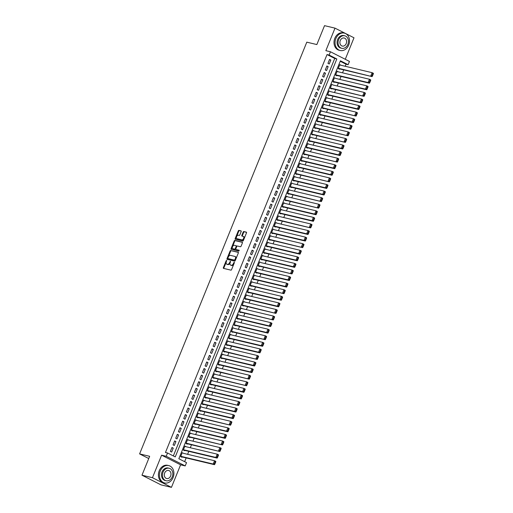 <?xml version="1.0" encoding="UTF-8"?>
<svg xmlns="http://www.w3.org/2000/svg" width="513" height="513" viewBox="0 0 513 513"><rect width="100%" height="100%" fill="white"/><g stroke="black" fill="none" stroke-linecap="round" stroke-linejoin="round"><path stroke-width="0.77" d="M226.727 260.912L226.618 260.392L226.15 260.777L223.36 267.632A0.699 0.417 -63.1 0 0 223.514 268.376L230.914 270.139A0.699 0.417 -63.1 0 0 231.587 269.594L234.37 262.733L234.268 262.214L233.434 263.483A2.244 1.327 -63.1 0 1 231.28 265.24L230.664 265.093A2.244 1.327 -63.1 0 1 230.491 265.029A2.244 1.327 -63.1 0 1 230.19 262.714L230.549 261.822L230.125 262.836L229.612 262.573A2.244 1.327 -63.1 0 1 227.458 264.323L226.842 264.182A2.244 1.327 -63.1 0 1 226.663 264.112A2.244 1.327 -63.1 0 1 226.361 261.797L223.873 267.895A0.699 0.417 -63.1 0 0 223.835 268.453M234.37 262.739L233.954 263.746L233.434 263.483M230.549 261.822L230.446 261.303L229.612 262.573M241.168 231.619A0.699 0.417 -63.1 0 0 241.014 230.876L238.943 230.382A0.699 0.417 -63.1 0 0 238.269 230.933L235.172 238.551A0.699 0.417 -63.1 0 0 235.32 239.295L242.726 241.059A0.699 0.417 -63.1 0 0 243.399 240.507L246.49 232.889A0.699 0.417 -63.1 0 0 246.343 232.145L243.835 231.549A0.699 0.417 -63.1 0 0 243.162 232.1L241.835 235.358A0.699 0.417 -63.1 0 0 241.989 236.102L243.233 236.397A1.879 1.109 -63.1 0 1 243.38 236.455A1.879 1.109 -63.1 0 1 243.579 238.507A1.879 1.109 -63.1 0 1 241.828 239.853L236.955 238.692A1.879 1.109 -63.1 0 1 236.807 238.635A1.879 1.109 -63.1 0 1 236.608 236.583A1.879 1.109 -63.1 0 1 238.359 235.236L239.167 235.429A0.699 0.417 -63.1 0 0 239.84 234.883L241.168 231.619M329.128 55.058L330.462 51.768L349.456 61.413L348.122 64.702L340.42 60.797L178.838 458.725L186.54 462.63L185.206 465.919L166.206 456.275L167.546 452.985L175.247 456.897L336.829 58.969L329.128 55.058L327.031 54.558L165.449 452.485L167.546 452.985M141.979 475.211L152.451 477.706L171.451 487.35L160.973 484.856L141.979 475.211L149.655 456.301L139.6 453.902L306.793 42.162L316.848 44.56L324.524 25.65L335.002 28.144L325.851 50.672L330.462 51.768M171.451 487.35L180.595 464.823L161.601 455.178L152.451 477.706M161.601 455.178L166.206 456.275M230.786 250.459A0.699 0.417 -63.1 0 0 230.113 251.011L227.022 258.629A0.699 0.417 -63.1 0 0 227.169 259.373L234.569 261.136A0.699 0.417 -63.1 0 0 235.243 260.585L238.34 252.967A0.699 0.417 -63.1 0 0 238.192 252.223L231.299 250.722A0.699 0.417 -63.1 0 0 230.626 251.274L227.535 258.892A0.699 0.417 -63.1 0 0 227.49 259.45M231.094 248.587L234.191 240.969A0.699 0.417 -63.1 0 1 234.864 240.424L242.264 242.187A0.699 0.417 -63.1 0 1 242.412 242.931L241.091 246.189A0.699 0.417 -63.1 0 1 240.417 246.74L237.416 246.022A0.699 0.417 -63.1 0 0 236.743 246.573L235.865 248.734A0.699 0.417 -63.1 0 0 236.012 249.478L239.18 250.235L238.769 251.126L231.248 249.331A0.699 0.417 -63.1 0 1 231.094 248.587L231.607 248.85L234.704 241.232L234.191 240.969M345.268 59.29L353.996 37.789L335.002 28.144M339.638 68.889L339.503 69.223L338.221 68.569L339.818 64.625L341.107 65.273L339.689 64.939M336.964 75.469L336.829 75.796L335.547 75.148L337.15 71.198L338.433 71.852L337.022 71.519L369.443 79.252L370.732 79.906L370.687 80.336L370.174 80.073L369.238 82.375L369.751 82.638L370.687 80.336M335.759 78.444L366.776 85.831L368.058 86.485L368.02 86.909L367.507 86.652L366.571 88.954L367.084 89.211L368.02 86.909M335.765 78.431L334.476 77.777L332.879 81.727L334.162 82.375L334.296 82.048M333.084 85.023L364.102 92.411L365.391 93.058L365.346 93.488L364.833 93.225L363.897 95.527L364.41 95.79L365.346 93.488M333.091 85.004L331.808 84.356L330.205 88.3L331.488 88.954L331.622 88.627M330.417 91.596L361.434 98.983L362.717 99.637L362.678 100.067L362.165 99.804L361.229 102.106L361.742 102.369L362.678 100.067M330.423 91.583L329.134 90.936L327.538 94.879L328.82 95.533L328.955 95.2M326.281 101.779L326.146 102.106L324.864 101.459L326.467 97.508L327.749 98.163L326.339 97.823L358.76 105.563L360.049 106.217L360.004 106.64L359.491 106.383L358.555 108.685L359.068 108.942L360.004 106.64M323.613 108.358L323.479 108.685L322.196 108.031L323.793 104.088L325.082 104.742L323.665 104.402M322.401 111.327L320.997 110.981M322.408 111.315L321.125 110.667L319.522 114.611L320.805 115.265L320.939 114.931M318.272 121.51L318.137 121.837L316.854 121.19L318.451 117.24L319.74 117.894L318.323 117.56L350.751 125.294L352.033 125.948L351.995 126.378L351.482 126.115L350.546 128.417L351.059 128.68L351.995 126.378M317.06 124.486L348.077 131.873L349.366 132.527L349.321 132.95L348.808 132.694L347.872 134.996L348.385 135.252L349.321 132.95M317.066 124.473L315.784 123.819L314.18 127.763L315.463 128.417L315.598 128.09M314.392 131.059L345.409 138.452L346.692 139.1L346.653 139.53L346.14 139.267L345.204 141.569L345.717 141.832L346.653 139.53M314.398 131.046L313.11 130.398L311.513 134.342L312.795 134.996L312.93 134.662M311.718 137.638L342.735 145.025L344.024 145.679L343.979 146.109L343.466 145.846L342.53 148.148L343.043 148.411L343.979 146.109M311.724 137.625L310.442 136.971L308.839 140.921L310.121 141.569L310.256 141.242M307.588 147.821L307.454 148.148L306.171 147.5L307.768 143.55L309.057 144.204L307.646 143.864L340.068 151.604L341.35 152.258L341.312 152.682L340.799 152.425L339.863 154.727L340.375 154.984L341.312 152.682M304.914 154.4L304.78 154.727L303.497 154.073L305.1 150.129L306.383 150.777L304.972 150.444M303.709 157.369L302.304 157.023M303.715 157.356L302.426 156.709L300.83 160.652L302.112 161.306L302.247 160.973M299.573 167.552L299.438 167.879L298.156 167.232L299.759 163.281L301.041 163.936L299.63 163.596M298.367 170.528L329.384 177.915L330.667 178.569L330.629 178.992L330.115 178.736L329.179 181.038L329.692 181.294L330.629 178.992M298.374 170.515L297.091 169.861L295.488 173.804L296.771 174.458L296.905 174.131M295.693 177.1L294.289 176.754M295.7 177.088L294.417 176.44L292.814 180.384L294.096 181.038L294.231 180.704M293.026 183.68L324.043 191.067L325.325 191.721L325.287 192.151L324.774 191.888L323.838 194.19L324.351 194.453L325.287 192.151M293.032 183.667L291.75 183.013L290.146 186.963L291.429 187.611L291.564 187.283M288.89 193.863L288.755 194.19L287.472 193.536L289.075 189.592L290.358 190.246L288.947 189.906L321.369 197.646L322.658 198.3L322.613 198.723L322.1 198.467L321.164 200.769L321.683 201.025L322.613 198.723M286.222 200.442L286.087 200.769L284.805 200.115L286.408 196.171L287.69 196.819L286.28 196.485M283.548 207.015L283.413 207.348L282.131 206.694L283.734 202.744L285.016 203.398L283.606 203.065M280.88 213.594L280.746 213.921L279.463 213.273L281.066 209.323L282.349 209.977L280.938 209.637M279.668 216.569L310.686 223.957L311.975 224.604L311.93 225.034L311.417 224.771L310.48 227.073L311 227.336L311.93 225.034M279.675 216.55L278.392 215.902L276.789 219.846L278.072 220.5L278.206 220.173M277.001 223.142L275.596 222.796M277.007 223.129L275.725 222.482L274.122 226.425L275.404 227.079L275.539 226.746M274.327 229.721L305.344 237.109L306.633 237.763L306.588 238.192L306.075 237.929L305.139 240.231L305.658 240.494L306.588 238.192M274.333 229.709L273.051 229.054L271.448 233.005L272.73 233.652L272.865 233.325M270.197 239.904L270.062 240.231L268.78 239.577L270.383 235.634L271.666 236.288L270.255 235.948L302.676 243.688L303.959 244.342L303.92 244.765L303.407 244.509L302.471 246.811L302.984 247.067L303.92 244.765M268.985 242.873L267.581 242.527M268.992 242.861L267.709 242.213L266.106 246.157L267.388 246.811L267.523 246.477M264.855 253.056L264.721 253.384L263.438 252.736L265.041 248.786L266.324 249.44L264.913 249.106M262.181 259.636L262.047 259.963L260.764 259.309L262.367 255.365L263.65 256.019L262.239 255.679M260.976 262.611L291.993 269.998L293.276 270.646L293.237 271.076L292.724 270.813L291.788 273.115L292.301 273.378L293.237 271.076M260.982 262.592L259.7 261.944L258.097 265.888L259.379 266.542L259.514 266.215M258.302 269.184L289.326 276.571L290.608 277.225L290.563 277.655L290.05 277.392L289.114 279.694L289.633 279.957L290.563 277.655M258.308 269.171L257.026 268.517L255.423 272.467L256.705 273.121L256.84 272.788M255.634 275.763L286.652 283.15L287.934 283.804L287.896 284.228L287.383 283.971L286.446 286.273L286.959 286.53L287.896 284.228M255.641 275.75L254.358 275.096L252.755 279.046L254.038 279.694L254.172 279.367M251.498 285.946L251.364 286.273L250.081 285.619L251.684 281.675L252.967 282.33L251.556 281.99L283.984 289.73L285.266 290.377L285.222 290.807L284.709 290.55L283.779 292.846L284.292 293.109L285.222 290.807M250.293 288.915L248.888 288.569M250.299 288.902L249.017 288.255L247.413 292.198L248.696 292.852L248.831 292.519M246.157 299.098L246.022 299.425L244.739 298.778L246.343 294.828L247.625 295.482L246.214 295.142M243.489 305.677L243.354 306.005L242.072 305.35L243.675 301.407L244.957 302.061L243.547 301.721M242.277 308.646L240.873 308.3M242.283 308.634L241.001 307.986L239.398 311.93L240.68 312.584L240.815 312.25M239.609 315.226L270.627 322.613L271.909 323.267L271.871 323.697L271.358 323.434L270.422 325.736L270.935 325.999L271.871 323.697M239.616 315.213L238.333 314.559L236.73 318.509L238.013 319.157L238.147 318.829M236.935 321.805L267.959 329.192L269.242 329.846L269.197 330.269L268.684 330.013L267.754 332.315L268.267 332.571L269.197 330.269M236.942 321.792L235.659 321.138L234.056 325.088L235.339 325.736L235.473 325.409M234.268 328.384L265.285 335.771L266.568 336.419L266.529 336.849L266.016 336.586L265.08 338.888L265.593 339.151L266.529 336.849M234.274 328.365L232.992 327.717L231.389 331.661L232.671 332.315L232.806 331.988M230.132 338.561L229.997 338.894L228.715 338.24L230.318 334.296L231.6 334.944L230.19 334.611M227.464 345.14L227.33 345.467L226.047 344.819L227.65 340.869L228.933 341.523L227.522 341.183M224.79 351.719L224.656 352.046L223.373 351.392L224.976 347.448L226.259 348.103L224.848 347.763M223.585 354.688L222.18 354.342M223.591 354.675L222.309 354.028L220.705 357.971L221.988 358.625L222.123 358.292M220.911 361.267L251.934 368.655L253.217 369.309L253.172 369.738L252.659 369.475L251.729 371.778L252.242 372.04L253.172 369.738M220.917 361.255L219.635 360.601L218.031 364.551L219.314 365.198L219.449 364.871M218.243 367.847L249.26 375.234L250.543 375.888L250.504 376.311L249.991 376.055L249.055 378.357L249.568 378.613L250.504 376.311M218.249 367.834L216.967 367.18L215.364 371.123L216.646 371.778L216.781 371.45M215.569 374.419L214.165 374.073M215.575 374.407L214.293 373.759L212.69 377.703L213.972 378.357L214.107 378.023M211.439 384.603L211.305 384.93L210.022 384.282L211.625 380.332L212.908 380.986L211.497 380.652M208.765 391.182L208.631 391.509L207.348 390.861L208.951 386.911L210.234 387.565L208.823 387.225M206.098 397.761L205.963 398.088L204.681 397.434L206.284 393.49L207.566 394.138L206.155 393.804M203.424 404.334L203.289 404.667L202.007 404.013L203.61 400.069L204.892 400.717L203.481 400.384L235.909 408.124L237.192 408.771L237.147 409.201L236.634 408.938L235.704 411.24L236.217 411.503L237.147 409.201M202.218 407.309L233.235 414.696L234.518 415.35L234.479 415.78L233.966 415.517L233.03 417.819L233.543 418.082L234.479 415.78M202.225 407.296L200.942 406.642L199.339 410.592L200.621 411.24L200.756 410.913M199.551 413.888L230.568 421.276L231.85 421.93L231.805 422.353L231.292 422.096L230.363 424.398L230.876 424.655L231.805 422.353M199.551 413.876L198.268 413.221L196.665 417.165L197.947 417.819L198.082 417.492M196.877 420.461L195.472 420.115M196.883 420.448L195.6 419.801L193.997 423.744L195.28 424.398L195.415 424.065M192.741 430.644L192.606 430.971L191.323 430.324L192.926 426.374L194.209 427.028L192.798 426.694M190.073 437.223L189.938 437.551L188.656 436.896L190.259 432.953L191.541 433.607L190.131 433.267M187.399 443.803L187.271 444.13L185.982 443.476L187.585 439.532L188.867 440.18L187.457 439.846M184.731 450.376L184.597 450.709L183.314 450.055L184.917 446.105L186.2 446.759L184.789 446.425L217.211 454.159L218.493 454.813L218.455 455.243L217.942 454.98L217.005 457.282L217.518 457.545L218.455 455.243M171.977 447.471L170.374 451.421L171.656 452.068L173.259 448.125L171.977 447.471M174.644 440.891L173.041 444.842L174.33 445.489L175.927 441.546L174.644 440.891M177.318 434.319L175.715 438.262L176.998 438.916L178.601 434.966L177.318 434.319M179.986 427.739L178.383 431.683L179.672 432.337L181.269 428.393L179.986 427.739M182.66 421.16L181.057 425.11L182.339 425.758L183.943 421.814L182.66 421.16M185.328 414.587L183.725 418.531L185.013 419.185L186.61 415.235L185.328 414.587M188.002 408.008L186.399 411.952L187.681 412.606L189.284 408.662L188.002 408.008M190.669 401.429L189.066 405.379L190.355 406.027L191.952 402.083L190.669 401.429M193.343 394.856L191.74 398.8L193.023 399.454L194.626 395.504L193.343 394.856M196.011 388.277L194.408 392.221L195.697 392.875L197.293 388.925L196.011 388.277M198.685 381.698L197.082 385.648L198.364 386.295L199.967 382.352L198.685 381.698M201.352 375.118L199.749 379.069L201.038 379.716L202.635 375.772L201.352 375.118M204.027 368.546L202.423 372.489L203.706 373.143L205.309 369.193L204.027 368.546M206.694 361.966L205.091 365.91L206.38 366.564L207.977 362.62L206.694 361.966M209.368 355.387L207.765 359.337L209.047 359.985L210.651 356.041L209.368 355.387M212.036 348.814L210.433 352.758L211.715 353.412L213.318 349.462L212.036 348.814M214.71 342.235L213.107 346.179L214.389 346.833L215.992 342.889L214.71 342.235M217.377 335.656L215.774 339.606L217.057 340.254L218.66 336.31L217.377 335.656M220.051 329.077L218.448 333.027L219.731 333.681L221.334 329.731L220.051 329.077M222.719 322.504L221.116 326.448L222.398 327.102L224.001 323.152L222.719 322.504M225.393 315.925L223.79 319.875L225.072 320.522L226.675 316.579L225.393 315.925M228.061 309.345L226.457 313.296L227.74 313.943L229.343 309.999L228.061 309.345M230.735 302.773L229.131 306.716L230.414 307.37L232.017 303.42L230.735 302.773M233.402 296.193L231.799 300.137L233.082 300.791L234.685 296.847L233.402 296.193M236.076 289.614L234.473 293.564L235.756 294.212L237.359 290.268L236.076 289.614M238.744 283.041L237.141 286.985L238.423 287.639L240.026 283.689L238.744 283.041M241.418 276.462L239.815 280.406L241.097 281.06L242.7 277.11L241.418 276.462M244.085 269.883L242.482 273.833L243.765 274.481L245.368 270.537L244.085 269.883M246.759 263.304L245.156 267.254L246.439 267.908L248.042 263.958L246.759 263.304M249.427 256.731L247.824 260.675L249.106 261.329L250.71 257.379L249.427 256.731M252.101 250.152L250.498 254.095L251.78 254.749L253.384 250.806L252.101 250.152M254.769 243.572L253.166 247.523L254.448 248.17L256.051 244.226L254.769 243.572M257.443 237L255.84 240.943L257.122 241.597L258.725 237.647L257.443 237M260.11 230.42L258.507 234.364L259.79 235.018L261.393 231.074L260.11 230.42M262.784 223.841L261.181 227.791L262.464 228.439L264.067 224.495L262.784 223.841M265.452 217.268L263.849 221.212L265.131 221.866L266.734 217.916L265.452 217.268M268.126 210.689L266.523 214.633L267.805 215.287L269.408 211.337L268.126 210.689M270.793 204.11L269.19 208.06L270.473 208.708L272.076 204.764L270.793 204.11M273.467 197.531L271.864 201.481L273.147 202.128L274.75 198.185L273.467 197.531M276.135 190.958L274.532 194.902L275.814 195.556L277.418 191.606L276.135 190.958M278.809 184.379L277.206 188.322L278.488 188.976L280.092 185.033L278.809 184.379M281.477 177.799L279.874 181.749L281.156 182.397L282.759 178.453L281.477 177.799M284.151 171.227L282.548 175.17L283.83 175.824L285.433 171.874L284.151 171.227M286.818 164.647L285.215 168.591L286.498 169.245L288.101 165.301L286.818 164.647M289.492 158.068L287.889 162.018L289.172 162.666L290.775 158.722L289.492 158.068M292.16 151.495L290.557 155.439L291.839 156.093L293.442 152.143L292.16 151.495M294.834 144.916L293.231 148.86L294.513 149.514L296.116 145.564L294.834 144.916M297.502 138.337L295.898 142.287L297.181 142.935L298.784 138.991L297.502 138.337M300.176 131.758L298.572 135.708L299.855 136.355L301.458 132.412L300.176 131.758M302.843 125.185L301.24 129.129L302.523 129.783L304.126 125.832L302.843 125.185M305.517 118.606L303.914 122.549L305.197 123.203L306.8 119.26L305.517 118.606M308.185 112.026L306.582 115.976L307.864 116.624L309.467 112.68L308.185 112.026M310.859 105.454L309.256 109.397L310.538 110.051L312.141 106.101L310.859 105.454M313.526 98.874L311.923 102.818L313.206 103.472L314.809 99.528L313.526 98.874M316.2 92.295L314.597 96.245L315.88 96.893L317.483 92.949L316.2 92.295M318.868 85.716L317.265 89.666L318.547 90.32L320.15 86.37L318.868 85.716M321.536 79.143L319.939 83.087L321.221 83.741L322.824 79.791L321.536 79.143M324.21 72.564L322.606 76.508L323.889 77.162L325.492 73.218L324.21 72.564M326.877 65.985L325.28 69.935L326.563 70.582L328.166 66.639L326.877 65.985M173.343 455.929L334.733 58.469L327.031 54.558M329.231 64.01L330.834 60.059L329.551 59.412L327.948 63.355L329.231 64.01M184.635 461.668L186.155 457.929M187.617 454.326L188.822 451.35M190.285 447.746L191.496 444.777M192.959 441.174L194.164 438.198M195.626 434.594L196.838 431.619M198.3 428.015L199.506 425.04M200.968 421.436L202.18 418.467M203.642 414.863L204.847 411.888M206.309 408.284L207.521 405.308M208.983 401.705L210.189 398.736M211.651 395.132L212.863 392.156M214.325 388.553L215.531 385.577M216.993 381.973L218.205 379.004M219.667 375.401L220.872 372.425M222.334 368.821L223.546 365.846M225.008 362.242L226.214 359.267M227.676 355.663L228.888 352.694M230.35 349.09L231.555 346.115M233.017 342.511L234.229 339.535M235.691 335.932L236.897 332.963M238.359 329.359L239.571 326.383M241.033 322.78L242.239 319.804M243.701 316.2L244.913 313.231M246.375 309.628L247.58 306.652M249.042 303.048L250.254 300.073M251.716 296.469L252.922 293.494M254.384 289.89L255.596 286.921M257.058 283.317L258.263 280.342M259.725 276.738L260.937 273.762M262.399 270.159L263.605 267.19M265.067 263.586L266.279 260.61M267.741 257.007L268.947 254.031M270.409 250.427L271.621 247.458M273.083 243.848L274.288 240.879M275.75 237.275L276.962 234.3M278.424 230.696L279.63 227.721M281.092 224.117L282.304 221.148M283.766 217.544L284.971 214.569M286.434 210.965L287.646 207.989M289.108 204.386L290.313 201.417M291.775 197.813L292.987 194.837M294.449 191.234L295.655 188.258M297.117 184.654L298.329 181.679M299.791 178.075L300.996 175.106M302.458 171.502L303.67 168.527M305.132 164.923L306.338 161.948M307.8 158.344L309.012 155.375M310.474 151.771L311.68 148.796M313.142 145.192L314.354 142.216M315.816 138.613L317.021 135.644M318.483 132.04L319.695 129.064M321.157 125.461L322.363 122.485M323.825 118.881L325.037 115.906M326.499 112.302L327.704 109.333M329.166 105.729L330.372 102.754M331.84 99.15L333.046 96.175M334.508 92.571L335.714 89.602M337.182 85.998L338.388 83.023M339.85 79.419L341.055 76.443M342.524 72.84L343.729 69.871M345.191 66.267L346.031 64.202L340.234 61.265M183.526 453.351L182.243 452.684L180.64 456.634L181.929 457.282L182.057 456.955M139.6 453.902L148.744 458.545M346.031 64.202L348.122 64.702M180.595 464.823L185.206 465.919M334.733 58.469L336.829 58.969M183.526 453.338L214.543 460.738L215.826 461.392L215.781 461.815L215.268 461.559L214.338 463.861L214.851 464.118L215.781 461.815M173.259 448.125L171.849 447.785M175.927 441.546L174.516 441.212M178.601 434.966L177.19 434.633M181.269 428.393L179.858 428.054M183.943 421.814L182.532 421.481M186.61 415.235L185.199 414.902M189.284 408.662L187.873 408.322M191.952 402.083L190.541 401.743M194.626 395.504L193.215 395.17M197.293 388.925L195.883 388.591M199.967 382.352L198.557 382.012M202.635 375.772L201.224 375.439M205.309 369.193L203.898 368.86M207.977 362.62L206.566 362.281M210.651 356.041L209.24 355.701M213.318 349.462L211.907 349.129M215.992 342.889L214.581 342.549M218.66 336.31L217.249 335.97M221.334 329.731L219.923 329.397M224.001 323.152L222.591 322.818M226.675 316.579L225.265 316.239M229.343 309.999L227.932 309.666M232.017 303.42L230.606 303.087M234.685 296.847L233.274 296.508M237.359 290.268L235.948 289.928M240.026 283.689L238.616 283.356M242.7 277.11L241.29 276.776M245.368 270.537L243.957 270.197M248.042 263.958L246.631 263.624M250.71 257.379L249.299 257.045M253.384 250.806L251.973 250.466M256.051 244.226L254.64 243.893M258.725 237.647L257.314 237.314M261.393 231.074L259.982 230.735M264.067 224.495L262.656 224.155M266.734 217.916L265.324 217.583M269.408 211.337L267.998 211.003M272.076 204.764L270.665 204.424M274.75 198.185L273.339 197.851M277.418 191.606L276.007 191.272M280.092 185.033L278.681 184.693M282.759 178.453L281.348 178.12M285.433 171.874L284.022 171.541M288.101 165.301L286.69 164.962M290.775 158.722L289.364 158.382M293.442 152.143L292.032 151.81M296.116 145.564L294.706 145.23M298.784 138.991L297.373 138.651M301.458 132.412L300.047 132.078M304.126 125.832L302.715 125.499M306.8 119.26L305.389 118.92M309.467 112.68L308.056 112.341M312.141 106.101L310.731 105.768M314.809 99.528L313.398 99.189M317.483 92.949L316.072 92.609M320.15 86.37L318.74 86.037M322.824 79.791L321.414 79.457M325.492 73.218L324.081 72.878M328.166 66.639L326.755 66.305M330.834 60.059L329.423 59.726M227.022 264.272A2.244 1.327 -63.1 0 0 227.176 264.375A2.244 1.327 -63.1 0 0 227.355 264.439L226.842 264.182M230.125 262.836A2.244 1.327 -63.1 0 1 227.971 264.586L227.355 264.439M230.844 265.183A2.244 1.327 -63.1 0 0 231.004 265.285A2.244 1.327 -63.1 0 0 231.177 265.349L230.664 265.093M233.954 263.746A2.244 1.327 -63.1 0 1 231.793 265.497L231.177 265.349M238.385 252.409L231.299 250.722M227.881 258.058L227.99 258.578L234.486 260.123L235.339 258.802A2.244 1.327 -63.1 0 0 235.037 256.487A2.244 1.327 -63.1 0 0 234.858 256.423L230.42 255.365A2.244 1.327 -63.1 0 0 228.266 257.122L227.881 258.058M228.426 258.802L227.99 258.578M235.371 256.686A2.244 1.327 -63.1 0 1 235.55 256.75A2.244 1.327 -63.1 0 1 235.852 259.065L234.999 260.386L228.503 258.834M242.457 242.373L235.377 240.687A0.699 0.417 -63.1 0 0 234.704 241.232M236.422 249.684A0.699 0.417 -63.1 0 0 236.525 249.735L239.289 250.395M234.3 245.278A1.879 1.109 -63.1 0 0 232.549 246.625A1.879 1.109 -63.1 0 0 232.748 248.683A1.879 1.109 -63.1 0 0 232.896 248.734L234.614 249.145A0.699 0.417 -63.1 0 0 235.287 248.593L236.166 246.432A0.699 0.417 -63.1 0 0 236.018 245.689L234.3 245.278M233.133 248.856A1.879 1.109 -63.1 0 0 233.261 248.94A1.879 1.109 -63.1 0 0 233.409 248.997L232.896 248.734M236.121 245.74L236.531 245.951A0.699 0.417 -63.1 0 1 236.679 246.695L235.8 248.856A0.699 0.417 -63.1 0 1 235.127 249.408L233.409 248.997M231.607 248.85A0.699 0.417 -63.1 0 0 231.568 249.408M237.186 238.808A1.879 1.109 -63.1 0 0 237.32 238.898A1.879 1.109 -63.1 0 0 237.468 238.949L236.955 238.692M243.746 236.66A1.879 1.109 -63.1 0 1 243.893 236.711A1.879 1.109 -63.1 0 1 244.092 238.769A1.879 1.109 -63.1 0 1 242.341 240.11L237.468 238.949M246.535 232.331L244.348 231.812A0.699 0.417 -63.1 0 0 243.675 232.357L242.348 235.621A0.699 0.417 -63.1 0 0 242.303 236.179M241.206 231.062L239.456 230.645A0.699 0.417 -63.1 0 0 238.782 231.19L235.685 238.808A0.699 0.417 -63.1 0 0 235.64 239.372M180.647 456.615L214.492 464.682L213.203 464.028L180.775 456.301M214.338 463.861L213.203 464.028L214.543 460.738L215.268 461.559M214.851 464.118L214.492 464.682M160.261 471.017A8.933 7.124 103.4 0 0 164.609 482.964A8.933 7.124 103.4 0 0 173.099 477.532A8.933 7.124 103.4 0 0 168.751 465.586A8.933 7.124 103.4 0 0 160.261 471.017M168.751 465.586L167.7 465.336A8.933 7.124 103.4 0 0 159.216 470.767A8.933 7.124 103.4 0 0 163.564 482.714L164.609 482.964M166.154 480.764L165.192 480.534A6.432 5.13 -76.6 0 1 162.057 471.928A6.432 5.13 -76.6 0 1 168.168 468.023L169.136 468.254A6.432 5.13 103.4 0 0 163.025 472.159A6.432 5.13 103.4 0 0 166.154 480.764A6.432 5.13 103.4 0 0 172.265 476.853A6.432 5.13 103.4 0 0 169.136 468.254M170.624 476.019A4.142 3.309 103.4 0 0 168.604 470.472A4.142 3.309 103.4 0 0 164.667 472.992A4.142 3.309 103.4 0 0 166.68 478.539A4.142 3.309 103.4 0 0 170.624 476.019M335.868 38.558A8.933 7.124 103.4 0 0 340.215 50.505A8.933 7.124 103.4 0 0 348.699 45.073A8.933 7.124 103.4 0 0 344.351 33.127A8.933 7.124 103.4 0 0 335.868 38.558M344.351 33.127L343.306 32.877A8.933 7.124 103.4 0 0 334.816 38.308A8.933 7.124 103.4 0 0 339.164 50.255L340.215 50.505M341.754 48.305L340.792 48.075A6.432 5.13 -76.6 0 1 337.663 39.469A6.432 5.13 -76.6 0 1 343.774 35.564L344.736 35.795A6.432 5.13 103.4 0 0 338.625 39.7A6.432 5.13 103.4 0 0 341.754 48.305A6.432 5.13 103.4 0 0 347.865 44.394A6.432 5.13 103.4 0 0 344.736 35.795M346.224 43.56A4.142 3.309 103.4 0 0 344.21 38.013A4.142 3.309 103.4 0 0 340.266 40.533A4.142 3.309 103.4 0 0 342.286 46.08A4.142 3.309 103.4 0 0 346.224 43.56M183.321 450.042L217.159 458.103L215.877 457.449L183.449 449.728M217.005 457.282L215.877 457.449L217.211 454.159L217.942 454.98M217.518 457.545L217.159 458.103M185.988 443.463L219.833 451.523L186.116 443.149M187.45 439.859L219.885 447.586L221.167 448.234L221.122 448.663L220.609 448.4L219.679 450.703L220.192 450.965L221.122 448.663M219.679 450.703L218.544 450.876L219.885 447.586L220.609 448.4M220.192 450.965L219.833 451.523M188.662 436.884L222.501 444.944L188.79 436.569M190.124 433.28L222.552 441.007L223.835 441.661L223.796 442.084L223.283 441.828L222.347 444.13L222.86 444.386L223.796 442.084M222.347 444.13L221.218 444.296L222.552 441.007L223.283 441.828M222.86 444.386L222.501 444.944M191.33 430.311L225.175 438.371L223.886 437.717L191.458 429.99M192.792 426.707L225.226 434.428L226.509 435.082L226.464 435.511L225.951 435.248L225.021 437.551L225.534 437.813L226.464 435.511M225.021 437.551L223.886 437.717L225.226 434.428L225.951 435.248M225.534 437.813L225.175 438.371M194.004 423.732L227.843 431.792L226.56 431.138L194.132 423.417M195.466 420.128L227.894 427.855L229.176 428.502L229.138 428.932L228.625 428.669L227.689 430.971L228.202 431.234L229.138 428.932M227.689 430.971L226.56 431.138L227.894 427.855L228.625 428.669M228.202 431.234L227.843 431.792M196.671 417.152L230.517 425.213L196.8 416.838M230.363 424.398L229.228 424.565L230.568 421.276L231.292 422.096M230.876 424.655L230.517 425.213M199.345 410.58L233.184 418.64L231.902 417.986L199.474 410.259M233.03 417.819L231.902 417.986L233.235 414.696L233.966 415.517M233.543 418.082L233.184 418.64M202.013 404L235.858 412.061L234.569 411.407L202.141 403.686M235.704 411.24L234.569 411.407L235.909 408.124L236.634 408.938M236.217 411.503L235.858 412.061M204.687 397.421L238.526 405.482L204.815 397.107M206.149 393.817L238.577 401.544L239.86 402.192L239.821 402.622L239.308 402.359L238.372 404.661L238.885 404.924L239.821 402.622M238.372 404.661L237.243 404.834L238.577 401.544L239.308 402.359M238.885 404.924L238.526 405.482M207.355 390.842L241.2 398.909L239.911 398.255L207.483 390.528M208.817 387.238L241.251 394.965L242.534 395.619L242.489 396.042L241.976 395.786L241.046 398.088L241.559 398.345L242.489 396.042M241.046 398.088L239.911 398.255L241.251 394.965L241.976 395.786M241.559 398.345L241.2 398.909M210.029 384.269L243.867 392.33L242.585 391.675L210.157 383.955M211.491 380.665L243.919 388.386L245.201 389.04L245.163 389.47L244.65 389.207L243.713 391.509L244.226 391.772L245.163 389.47M243.713 391.509L242.585 391.675L243.919 388.386L244.65 389.207M244.226 391.772L243.867 392.33M212.696 377.69L246.541 385.75L212.824 377.376M214.158 374.086L246.593 381.813L247.875 382.461L247.83 382.89L247.317 382.627L246.387 384.93L246.9 385.192L247.83 382.89M246.387 384.93L245.252 385.103L246.593 381.813L247.317 382.627M246.9 385.192L246.541 385.75M215.37 371.111L249.209 379.171L215.498 370.796M249.055 378.357L247.926 378.523L249.26 375.234L249.991 376.055M249.568 378.613L249.209 379.171M218.038 364.538L251.883 372.598L250.594 371.944L218.166 364.217M251.729 371.778L250.594 371.944L251.934 368.655L252.659 369.475M252.242 372.04L251.883 372.598M220.712 357.959L254.551 366.019L253.268 365.365L220.84 357.644M222.174 354.355L254.602 362.082L255.884 362.729L255.846 363.159L255.333 362.896L254.397 365.198L254.91 365.461L255.846 363.159M254.397 365.198L253.268 365.365L254.602 362.082L255.333 362.896M254.91 365.461L254.551 366.019M223.379 351.379L257.225 359.44L223.508 351.065M224.841 347.776L257.276 355.503L258.558 356.157L258.514 356.58L258.001 356.323L257.071 358.625L257.584 358.882L258.514 356.58M257.071 358.625L255.936 358.792L257.276 355.503L258.001 356.323M257.584 358.882L257.225 359.44M226.053 344.807L259.892 352.867L258.61 352.213L226.182 344.486M227.516 341.196L259.944 348.923L261.226 349.577L261.188 350.001L260.675 349.744L259.738 352.046L260.251 352.303L261.188 350.001M259.738 352.046L258.61 352.213L259.944 348.923L260.675 349.744M260.251 352.303L259.892 352.867M228.721 338.227L262.56 346.288L261.277 345.634L228.849 337.913M230.183 334.623L262.618 342.344L263.9 342.998L263.855 343.428L263.342 343.165L262.412 345.467L262.925 345.73L263.855 343.428M262.412 345.467L261.277 345.634L262.618 342.344L263.342 343.165M262.925 345.73L262.56 346.288M231.395 331.648L265.234 339.709L231.523 331.334M265.08 338.888L263.951 339.061L265.285 335.771L266.016 336.586M265.593 339.151L265.234 339.709M234.063 325.069L267.901 333.136L266.619 332.482L234.191 324.755M267.754 332.315L266.619 332.482L267.959 329.192L268.684 330.013M268.267 332.571L267.901 333.136M236.737 318.496L270.575 326.557L269.293 325.902L236.865 318.182M270.422 325.736L269.293 325.902L270.627 322.613L271.358 323.434M270.935 325.999L270.575 326.557M239.404 311.917L273.243 319.977L239.533 311.603M240.866 308.313L273.301 316.04L274.583 316.688L274.538 317.117L274.025 316.854L273.096 319.157L273.609 319.419L274.538 317.117M273.096 319.157L271.961 319.33L273.301 316.04L274.025 316.854M273.609 319.419L273.243 319.977M242.078 305.338L275.917 313.398L242.207 305.023M243.54 301.734L275.968 309.461L277.251 310.115L277.212 310.538L276.699 310.282L275.763 312.584L276.276 312.84L277.212 310.538M275.763 312.584L274.635 312.75L275.968 309.461L276.699 310.282M276.276 312.84L275.917 313.398M244.746 298.765L278.585 306.825L277.302 306.171L244.874 298.444M246.208 295.161L278.642 302.882L279.925 303.536L279.88 303.965L279.367 303.702L278.437 306.005L278.95 306.267L279.88 303.965M278.437 306.005L277.302 306.171L278.642 302.882L279.367 303.702M278.95 306.267L278.585 306.825M247.42 292.186L281.259 300.246L279.976 299.592L247.548 291.871M248.882 288.582L281.31 296.309L282.592 296.956L282.554 297.386L282.041 297.123L281.105 299.425L281.618 299.688L282.554 297.386M281.105 299.425L279.976 299.592L281.31 296.309L282.041 297.123M281.618 299.688L281.259 300.246M250.088 285.606L283.926 293.667L250.216 285.292M283.779 292.846L282.644 293.019L283.984 289.73L284.709 290.55M284.292 293.109L283.926 293.667M252.762 279.034L286.6 287.094L285.318 286.44L252.89 278.713M286.446 286.273L285.318 286.44L286.652 283.15L287.383 283.971M286.959 286.53L286.6 287.094M255.429 272.454L289.268 280.515L287.985 279.861L255.557 272.14M289.114 279.694L287.985 279.861L289.326 276.571L290.05 277.392M289.633 279.957L289.268 280.515M258.103 265.875L291.942 273.936L258.231 265.561M291.788 273.115L290.659 273.288L291.993 269.998L292.724 270.813M292.301 273.378L291.942 273.936M260.771 259.296L294.609 267.363L293.327 266.709L260.899 258.982M262.233 255.692L294.667 263.419L295.95 264.073L295.905 264.496L295.392 264.24L294.456 266.542L294.975 266.798L295.905 264.496M294.456 266.542L293.327 266.709L294.667 263.419L295.392 264.24M294.975 266.798L294.609 267.363M263.445 252.723L297.284 260.784L296.001 260.129L263.567 252.409M264.907 249.119L297.335 256.84L298.617 257.494L298.579 257.924L298.066 257.661L297.13 259.963L297.643 260.226L298.579 257.924M297.13 259.963L296.001 260.129L297.335 256.84L298.066 257.661M297.643 260.226L297.284 260.784M266.112 246.144L299.951 254.204L298.669 253.55L266.241 245.83M267.574 242.54L300.002 250.267L301.291 250.915L301.246 251.344L300.733 251.081L299.797 253.384L300.317 253.646L301.246 251.344M299.797 253.384L298.669 253.55L300.002 250.267L300.733 251.081M300.317 253.646L299.951 254.204M268.786 239.565L302.625 247.625L268.908 239.25M302.471 246.811L301.343 246.977L302.676 243.688L303.407 244.509M302.984 247.067L302.625 247.625M271.454 232.992L305.293 241.052L304.01 240.398L271.582 232.671M305.139 240.231L304.01 240.398L305.344 237.109L306.075 237.929M305.658 240.494L305.293 241.052M274.128 226.413L307.967 234.473L306.684 233.819L274.25 226.098M275.59 222.809L308.018 230.536L309.301 231.183L309.262 231.613L308.749 231.35L307.813 233.652L308.326 233.915L309.262 231.613M307.813 233.652L306.684 233.819L308.018 230.536L308.749 231.35M308.326 233.915L307.967 234.473M276.796 219.833L310.634 227.894L276.924 219.519M310.48 227.073L309.352 227.246L310.686 223.957L311.417 224.771M311 227.336L310.634 227.894M279.463 213.254L313.308 221.321L312.026 220.667L279.591 212.94M280.932 209.65L313.36 217.377L314.642 218.031L314.604 218.455L314.091 218.198L313.154 220.5L313.667 220.757L314.604 218.455M313.154 220.5L312.026 220.667L313.36 217.377L314.091 218.198M313.667 220.757L313.308 221.321M282.137 206.681L315.976 214.742L314.693 214.088L282.265 206.367M283.599 203.077L316.027 210.798L317.316 211.452L317.271 211.882L316.758 211.619L315.822 213.921L316.341 214.184L317.271 211.882M315.822 213.921L314.693 214.088L316.027 210.798L316.758 211.619M316.341 214.184L315.976 214.742M284.805 200.102L318.65 208.163L284.933 199.788M286.273 196.498L318.701 204.225L319.984 204.873L319.945 205.303L319.432 205.04L318.496 207.342L319.009 207.605L319.945 205.303M318.496 207.342L317.367 207.515L318.701 204.225L319.432 205.04M319.009 207.605L318.65 208.163M287.479 193.523L321.318 201.583L287.607 193.209M321.164 200.769L320.035 200.936L321.369 197.646L322.1 198.467M321.683 201.025L321.318 201.583M290.146 186.95L323.992 195.011L322.709 194.356L290.275 186.629M323.838 194.19L322.709 194.356L324.043 191.067L324.774 191.888M324.351 194.453L323.992 195.011M292.82 180.371L326.659 188.431L325.377 187.777L292.949 180.057M294.282 176.767L326.71 184.494L327.999 185.142L327.954 185.571L327.441 185.308L326.505 187.611L327.018 187.873L327.954 185.571M326.505 187.611L325.377 187.777L326.71 184.494L327.441 185.308M327.018 187.873L326.659 188.431M295.488 173.792L329.333 181.852L295.616 173.477M329.179 181.038L328.051 181.204L329.384 177.915L330.115 178.736M329.692 181.294L329.333 181.852M298.162 167.219L332.001 175.279L330.718 174.625L298.29 166.898M299.624 163.615L332.052 171.336L333.341 171.99L333.296 172.419L332.783 172.156L331.847 174.458L332.36 174.715L333.296 172.419M331.847 174.458L330.718 174.625L332.052 171.336L332.783 172.156M332.36 174.715L332.001 175.279M300.83 160.64L334.675 168.7L333.392 168.046L300.958 160.325M302.298 157.036L334.726 164.756L336.009 165.41L335.97 165.84L335.457 165.577L334.521 167.879L335.034 168.142L335.97 165.84M334.521 167.879L333.392 168.046L334.726 164.756L335.457 165.577M335.034 168.142L334.675 168.7M303.504 154.06L337.342 162.121L303.632 153.746M304.966 150.456L337.394 158.184L338.683 158.831L338.638 159.261L338.125 158.998L337.188 161.3L337.701 161.563L338.638 159.261M337.188 161.3L336.06 161.473L337.394 158.184L338.125 158.998M337.701 161.563L337.342 162.121M306.171 147.481L340.016 155.548L338.734 154.894L306.299 147.167M339.863 154.727L338.734 154.894L340.068 151.604L340.799 152.425M340.375 154.984L340.016 155.548M308.845 140.908L342.684 148.969L341.401 148.315L308.973 140.594M342.53 148.148L341.401 148.315L342.735 145.025L343.466 145.846M343.043 148.411L342.684 148.969M311.513 134.329L345.358 142.39L311.641 134.015M345.204 141.569L344.076 141.742L345.409 138.452L346.14 139.267M345.717 141.832L345.358 142.39M314.187 127.75L348.026 135.81L314.315 127.436M347.872 134.996L346.743 135.163L348.077 131.873L348.808 132.694M348.385 135.252L348.026 135.81M316.854 121.177L350.7 129.238L349.417 128.583L316.983 120.856M350.546 128.417L349.417 128.583L350.751 125.294L351.482 126.115M351.059 128.68L350.7 129.238M319.528 114.598L353.367 122.658L352.085 122.004L319.657 114.284M320.991 110.994L353.419 118.721L354.707 119.369L354.663 119.798L354.15 119.535L353.213 121.837L353.726 122.1L354.663 119.798M353.213 121.837L352.085 122.004L353.419 118.721L354.15 119.535M353.726 122.1L353.367 122.658M322.196 108.019L356.041 116.079L322.324 107.704M323.665 104.415L356.093 112.142L357.375 112.796L357.337 113.219L356.824 112.963L355.887 115.265L356.4 115.521L357.337 113.219M355.887 115.265L354.759 115.431L356.093 112.142L356.824 112.963M356.4 115.521L356.041 116.079M324.87 101.446L358.709 109.506L357.426 108.852L324.998 101.125M358.555 108.685L357.426 108.852L358.76 105.563L359.491 106.383M359.068 108.942L358.709 109.506M327.538 94.867L361.383 102.927L360.1 102.273L327.666 94.552M361.229 102.106L360.1 102.273L361.434 98.983L362.165 99.804M361.742 102.369L361.383 102.927M330.212 88.287L364.05 96.348L330.34 87.973M363.897 95.527L362.768 95.7L364.102 92.411L364.833 93.225M364.41 95.79L364.05 96.348M332.879 81.708L366.724 89.775L365.442 89.121L333.008 81.394M366.571 88.954L365.442 89.121L366.776 85.831L367.507 86.652M367.084 89.211L366.724 89.775M335.553 75.135L369.392 83.196L368.11 82.542L335.682 74.821M369.238 82.375L368.11 82.542L369.443 79.252L370.174 80.073M369.751 82.638L369.392 83.196M338.221 68.556L372.066 76.617L338.349 68.242M339.689 64.952L372.117 72.679L373.4 73.327L373.361 73.757L372.848 73.494L371.912 75.796L372.425 76.059L373.361 73.757M371.912 75.796L370.784 75.969L372.117 72.679L372.848 73.494M372.425 76.059L372.066 76.617M226.663 261.034L226.15 260.777M234.313 262.855L233.8 262.598M230.484 261.944L229.971 261.688M227.971 264.586L227.458 264.323M231.793 265.497L231.28 265.24M223.873 267.895L223.36 267.632M227.535 258.892L227.022 258.629M230.626 251.274L230.113 251.011M234.999 260.386L234.486 260.123M235.473 260.001L234.96 259.738M235.852 259.065L235.339 258.802M235.377 240.687L234.864 240.424M236.525 249.735L236.012 249.478M235.127 249.408L234.614 249.145M235.8 248.856L235.287 248.593M236.679 246.695L236.166 246.432M242.341 240.11L241.828 239.853M242.348 235.621L241.835 235.358M243.675 232.357L243.162 232.1M244.348 231.812L243.835 231.549M235.685 238.808L235.172 238.551M238.782 231.19L238.269 230.933M239.456 230.645L238.943 230.382M227.176 264.375L226.663 264.112M231.004 265.285L230.491 265.029M228.465 258.821L227.952 258.558M235.55 256.75L235.037 256.487M236.474 249.716L235.954 249.459M233.261 248.94L232.748 248.683M236.583 245.971L236.07 245.708M237.32 238.898L236.807 238.635M243.893 236.711L243.38 236.455"/></g></svg>
